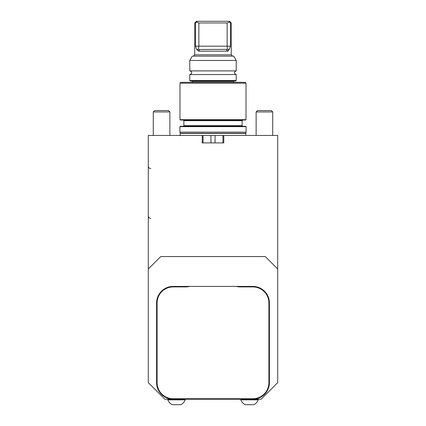 <?xml version="1.0" encoding="UTF-8"?>
<svg xmlns="http://www.w3.org/2000/svg" width="426" height="426" viewBox="0 0 426 426"><rect width="100%" height="100%" fill="white"/><g stroke="black" fill="none" stroke-linecap="round" stroke-linejoin="round"><path stroke-width="0.64" d="M277.704 268.992L265.26 256.548L160.74 256.548L148.296 268.992L148.296 382.633L164.889 399.226L173.185 399.226A16.593 16.593 0 0 1 156.592 382.633L156.592 303.003A16.593 16.593 0 0 1 173.185 286.41L189.719 286.41A17.088 17.088 0 0 1 185.624 286.911L173.185 286.911A16.092 16.092 0 0 0 157.093 303.003L157.093 382.633A16.092 16.092 0 0 0 173.185 398.725L252.815 398.725A16.092 16.092 0 0 0 268.907 382.633L268.907 303.003A16.092 16.092 0 0 0 252.815 286.911L240.376 286.911A17.088 17.088 0 0 1 236.281 286.41L252.815 286.41A16.593 16.593 0 0 1 269.408 303.003L269.408 382.633A16.593 16.593 0 0 1 252.815 399.226L261.111 399.226L277.704 382.633L277.704 135.441L202.217 135.441L202.217 142.907L223.783 142.907L223.783 135.441M202.217 135.441L148.296 135.441L148.296 268.992M256.132 111.931L272.725 111.931L271.351 110.558L257.506 110.558L256.132 111.931L256.132 135.441M168.494 110.558L169.867 111.931L168.494 110.558L154.649 110.558L153.275 111.931L153.275 135.441M169.867 135.441L169.867 111.931L153.275 111.931M236.228 80.525L235.727 81.025L190.273 81.025L189.772 80.525L236.228 80.525L236.228 74.555L189.772 74.555C193.383 73.192 191.04 70.892 189.772 70.902L236.228 70.902L236.228 60.455L189.772 60.455L192.264 56.141L233.736 56.141L236.228 60.455M228.091 50.987L228.56 50.54M199.634 49.501L229.31 49.347L227.575 51.163L198.425 51.163L196.69 49.347L199.634 49.501M198.867 22.961L196.546 22.115L195.539 22.961L194.751 22.961L196.407 21.3L229.593 21.3L231.249 22.961L230.461 22.961L229.454 22.115L227.133 22.961L198.867 22.961L198.867 46.184L198.495 49.267M229.454 22.115L228.863 21.3M197.137 21.3L195.539 22.961L195.539 46.184L196.69 49.347M227.505 49.267L227.133 46.184L227.133 22.961M230.461 22.961L230.461 46.184L229.31 49.347M222.952 142.907L222.952 135.441M203.048 142.907L203.048 135.441M179.985 83.182L246.015 83.182L245.184 82.351L180.816 82.351L179.985 83.182L179.985 119.679L246.015 119.679L245.685 120.01L180.315 120.01L179.985 119.679M180.235 135.708L180.235 133.45L245.765 133.45L245.765 135.441M180.214 133.274L245.786 133.274L246.095 132.124L179.905 132.124L180.235 133.45M179.905 132.124L179.905 126.65L180.235 126.314L245.765 126.314L246.095 126.65L179.905 126.65M183.223 120.01L183.883 120.675L183.883 125.654L183.223 126.314M189.719 286.41L236.281 286.41M252.815 398.725L252.815 399.226L173.185 399.226L173.185 398.725M185.209 399.226L185.209 399.854A9.367 9.367 0 0 1 180.858 404.7L172.573 404.7M185.219 399.838A9.367 9.367 0 0 1 185.209 399.854L167.791 399.854A9.367 9.367 0 0 0 172.147 404.7A9.367 9.367 0 0 1 167.791 399.854L167.791 399.226M253.853 404.7L245.142 404.7A9.367 9.367 0 0 1 240.791 399.854L258.209 399.854A9.367 9.367 0 0 1 253.853 404.7A9.367 9.367 0 0 0 258.209 399.854L258.209 399.226M198.425 51.163L199.751 49.501M227.575 51.163L226.249 49.501M195.539 46.184L230.461 46.184M233.736 82.351L233.736 81.355L192.264 81.355L191.929 81.025M193.425 56.141L194.751 54.81L231.249 54.81L232.575 56.141M215.071 142.907L215.071 135.479M210.929 142.907L210.929 135.479M183.883 125.654L242.117 125.654L242.777 126.314M183.883 120.675L242.117 120.675L242.777 120.01M240.376 286.41L240.376 286.911M252.815 286.41L252.815 286.911M269.408 303.003L268.907 303.003M269.408 382.633L268.907 382.633M156.592 382.633L157.093 382.633M156.592 303.003L157.093 303.003M173.185 286.41L173.185 286.911M185.624 286.41L185.624 286.911M272.725 111.931L272.725 135.441M148.296 166.135C148.445 167.642 149.276 168.472 150.788 168.621M148.296 215.902C148.445 217.414 149.276 218.245 150.788 218.394M236.228 74.555C233.874 73.336 233.874 72.122 236.228 70.902M233.736 81.355L234.071 81.025M189.772 80.525L189.772 74.555M192.264 82.351L192.264 81.355M231.249 54.81L231.249 22.961M194.751 54.81L194.751 22.961M189.772 70.902L189.772 60.455M246.095 132.124L246.095 126.65M242.117 125.654L242.117 120.675M246.015 119.679L246.015 83.182M240.791 399.226L240.791 399.854"/></g></svg>
